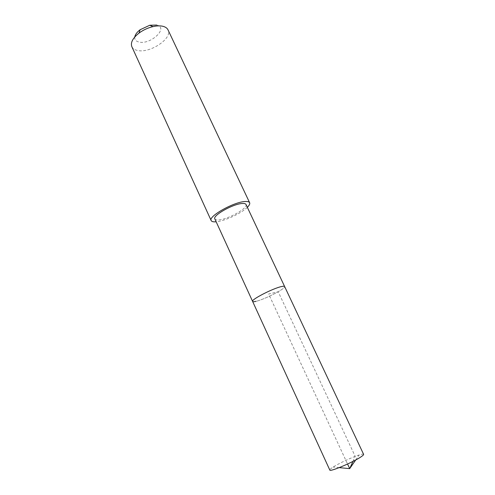 <?xml version="1.0" encoding="UTF-8"?>
<svg xmlns="http://www.w3.org/2000/svg" width="495" height="495" viewBox="0 0 495 495"><rect width="100%" height="100%" fill="white"/><g stroke="black" fill="none" stroke-linecap="round" stroke-linejoin="round"><path stroke-width="0.37" stroke-dasharray="2.48 1.86" d="M363.615 454.348C363.349 453.934 361.87 454.15 359.172 454.992C352.409 457.064 339.106 463.24 333.154 467.063L332.362 467.577C330.512 468.821 329.658 469.644 329.8 470.046M252.605 301.406C252.852 301.851 254.003 301.82 256.063 301.319C264.875 299.327 286.184 288.344 284.631 286.537C286.184 288.344 264.875 299.327 256.063 301.319M214.855 218.939C215.276 219.761 216.556 220.089 218.71 219.922C227.966 219.458 248.354 207.999 246.009 204.478M247.339 207.306C241.442 213.302 224.538 221.147 216.16 221.779M131.843 46.691C132.778 48.628 134.69 49.89 137.585 50.471C150.035 53.51 172.786 38.338 168.028 29.892M134.77 36.995C134.51 39.637 135.927 41.32 139.039 42.038C150.678 45.008 169.049 27.701 156.686 25.047M352.941 461.42L355.206 456.384L278.202 291.747L268.643 294.024L347.558 464.032M355.713 459.966L359.172 454.992M339.193 467.633L333.154 467.063"/><path stroke-width="0.74" d="M329.8 470.046C329.639 472.236 354.03 461.878 361.406 456.576C363.033 455.456 363.763 454.713 363.615 454.348L284.631 286.537C284.421 286.129 283.394 286.129 281.556 286.543C273.036 288.276 250.761 299.753 252.605 301.406C250.761 299.753 273.036 288.276 281.556 286.543C283.394 286.129 284.421 286.129 284.631 286.537L246.009 204.478C245.631 203.717 244.474 203.383 242.544 203.476C233.535 203.606 212.256 215.554 214.855 218.939L329.8 470.046M256.063 301.319C254.003 301.82 252.852 301.851 252.605 301.406M216.16 221.779L215.993 221.797C213.302 222.014 211.699 221.612 211.173 220.584C207.931 216.426 234.333 201.607 245.415 201.496C247.772 201.385 249.183 201.799 249.641 202.727C250.099 203.816 249.332 205.345 247.339 207.306M249.641 202.727L168.028 29.892C167.186 28.141 165.478 26.947 162.911 26.297C160.133 25.647 156.822 25.752 152.992 26.606C147.906 27.825 143.253 29.985 139.033 33.085C132.771 38.09 130.371 42.626 131.843 46.691L211.173 220.584M156.686 25.047L149.768 25.251L140.085 29.75C136.967 32.163 135.191 34.576 134.77 36.995M347.558 464.032L349.693 468.629L352.941 461.42M339.193 467.633L349.693 468.629L355.713 459.966M140.085 29.75L139.033 33.085M149.768 25.251L152.992 26.606"/></g></svg>
